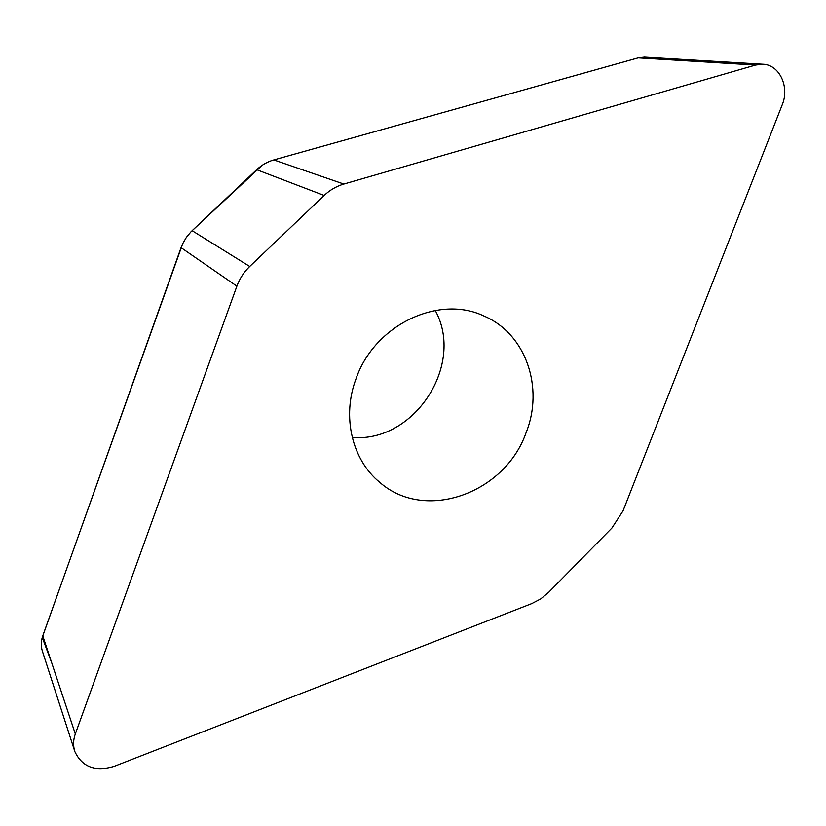 <?xml version="1.0" encoding="UTF-8"?>
<svg xmlns="http://www.w3.org/2000/svg" width="826" height="826" viewBox="0 0 826 826"><rect width="100%" height="100%" fill="white"/><g stroke="black" fill="none" stroke-linecap="round" stroke-linejoin="round"><path stroke-width="1.24" d="M249.72 266.468C243.928 272.053 239.643 278.62 236.886 286.168L75.311 733.953C73.163 740.075 73.018 745.992 74.887 751.681C82.228 767.075 95.3 771.98 114.122 766.373L531.748 603.61L540.669 598.953L548.598 592.387L611.901 528.041L623.031 510.881L782.222 104.788C789.904 86.72 779.248 64.325 762.522 64.222L755.522 65.078L343.843 184.053C336.481 186.222 329.915 190.021 324.153 195.463L249.72 266.468L192.128 230.681L256.669 169.691C261.666 165.014 267.387 161.751 273.829 159.924L638.199 57.882L644.486 57.139L762.522 64.222M74.887 751.681L42.467 651.415C40.825 646.366 40.918 641.183 42.766 635.844L182.742 243.598L186.408 237.299L191.085 231.693L262.255 165.241M352.227 437.419C414.177 442.994 465.203 364.834 435.23 310.431M526.059 432.772C504.934 493.339 425.204 522.269 379.908 482.487C352.062 459.989 341.603 416.583 356.14 378.453C374.746 324.628 439.256 294.314 484.212 316.131C526.017 333.941 544.2 387.755 526.059 432.772M635.504 58.625L273.705 159.955M181.09 247.552L42.26 637.435L51.831 663.175M236.886 286.168L181.059 247.645M42.766 635.844L75.311 733.953M256.669 169.691L324.153 195.463M638.199 57.882L755.522 65.078M273.829 159.924L343.843 184.053M377.234 480.164L379.908 482.487"/></g></svg>
